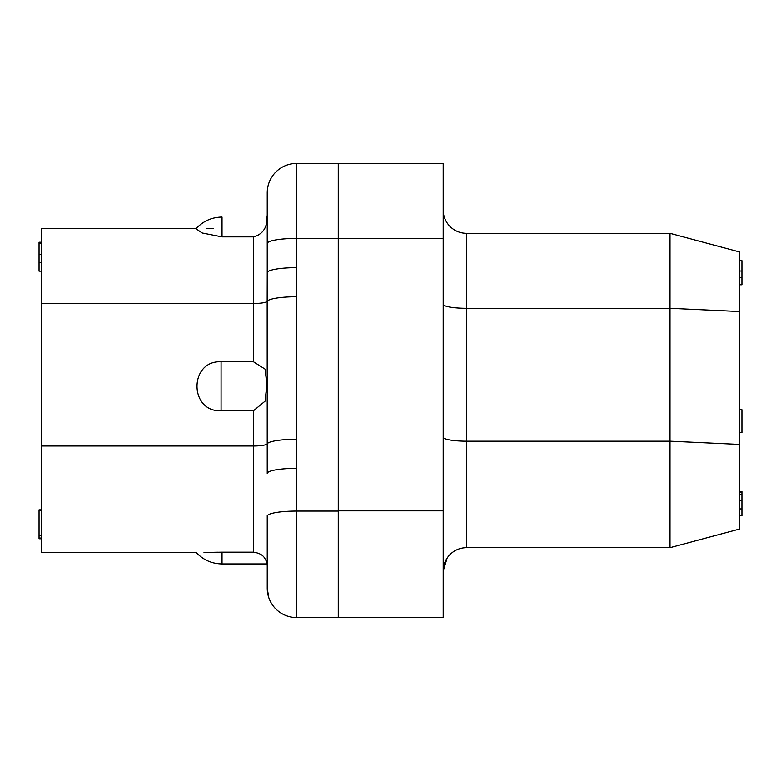 <?xml version="1.0" encoding="UTF-8"?>
<svg xmlns="http://www.w3.org/2000/svg" width="781" height="781" viewBox="0 0 781 781"><rect width="100%" height="100%" fill="white"/><g stroke="black" fill="none" stroke-linecap="round" stroke-linejoin="round"><path stroke-width="1.17" d="M268.488 596.684L267.239 588.22L267.239 526.814L267.239 588.22L267.239 568.519L267.239 588.22L268.791 597.641M267.082 217.069C266.272 214.892 270.187 232.484 253.493 236.887C270.167 232.523 266.272 214.882 267.082 217.069L267.043 217.069A13.746 13.746 0 0 0 267.239 214.775A13.746 13.746 0 0 1 267.043 217.069A13.746 13.746 0 0 0 267.239 214.775A13.746 13.746 0 0 1 267.043 217.069M338.261 238.43L338.261 163.454L296.565 163.454L296.565 238.43L338.261 238.43L338.261 511.067L296.565 511.067L296.565 238.43A29.327 5.096 0 0 0 267.239 243.516L267.239 272.754A29.327 5.096 0 0 1 296.565 267.658M267.239 526.814L267.239 516.153A29.327 5.096 0 0 1 296.565 511.067L296.565 617.546L338.261 617.546L338.261 511.067M267.239 516.153L267.239 515.597M267.239 192.78A29.327 29.327 0 0 1 296.565 163.454A29.327 29.327 0 0 0 267.239 192.78L267.239 243.516M267.239 272.754L267.17 301.339A29.327 5.096 0 0 1 296.35 296.751M296.35 439.264A29.327 5.096 0 0 0 267.17 443.842A13.746 2.392 0 0 1 253.493 446L41.344 446L41.344 303.497L253.493 303.497A13.746 2.392 180 0 0 267.17 301.339L267.239 473.442A29.327 5.096 0 0 1 296.565 468.356M296.565 617.546A29.327 29.327 0 0 1 267.239 588.22A29.327 29.327 0 0 0 296.565 617.546M264.944 558.62A13.746 13.746 0 0 1 267.239 566.225A13.746 13.746 0 0 0 264.944 558.62C263.168 555.154 259.351 552.997 253.493 552.157L222.038 552.157L222.038 563.931L267.043 563.931M253.493 410.767L265.14 401.122L266.838 384.437L265.149 369.188L253.493 361.769L221.091 361.769C189.022 360.305 188.992 412.202 221.091 410.767L253.493 410.767L253.493 552.157M196.226 552.479L41.344 552.479L196.226 552.479C203.226 559.928 211.827 563.745 222.038 563.931C211.827 563.745 203.226 559.928 196.226 552.479M218.114 552.187L204.017 552.479L222.038 552.479M41.344 446L41.344 552.479M204.017 552.479L222.038 552.157M41.344 538.041L41.344 538.753L39.05 538.753L39.05 538.041L41.344 538.041M41.344 243.623L39.05 243.623L39.05 254.586L41.344 254.586L41.344 262.728L39.05 262.728L39.05 271.153L41.344 271.153M41.344 303.497L41.344 228.521L196.216 228.521M206.291 228.521L213.721 228.521M222.038 236.887L202.201 232.992L195.992 228.765C203.031 221.16 211.71 217.255 222.038 217.069L222.038 236.887L253.493 236.887L253.493 361.769M39.05 517.949L39.05 518.486M41.344 509.847L39.05 509.847L39.05 535.229L41.344 535.229M39.05 521.933L39.05 530.358M41.344 510.549L39.05 510.549M39.05 535.229L39.05 538.041M39.05 254.586L39.05 262.865M41.344 242.247L39.05 242.247L39.05 243.623M39.05 249.793L39.05 245.068M445.726 560.465L443.198 571.038L447.162 558.005M338.261 617.312L443.198 617.312L443.198 510.833L338.261 510.833M338.261 238.654L443.198 238.654L443.198 510.833M443.198 238.654L443.198 163.688L338.261 163.688M670.01 233.334L670.01 308.3L466.56 308.3L466.56 547.666L670.01 547.666L739.656 529.001L739.656 251.999L670.01 233.334L466.56 233.334A23.371 23.371 0 0 1 443.198 209.962A23.371 23.371 0 0 0 466.56 233.334L466.56 308.3A23.371 4.061 0 0 1 443.198 304.248M466.56 547.666A23.371 23.371 0 0 0 443.198 571.038A23.371 23.371 0 0 1 466.56 547.666M670.01 547.666L670.01 441.187L466.56 441.187A23.371 4.061 0 0 1 443.198 437.126M739.656 311.541L670.01 308.3L670.01 441.187L739.656 444.428M739.656 508.909L741.95 508.909L741.95 515.724L739.656 515.724L739.656 506.195M741.95 284.509L741.95 282.429M741.95 498.395L741.95 495.222M739.656 491.639L741.95 491.639L741.95 492.225L739.656 492.225M741.95 507.64L741.95 503.101M739.656 494.578L741.95 494.578L741.95 492.225M741.95 508.909L741.95 494.578M739.656 409.742L741.95 409.742L741.95 432.654L739.656 432.654M739.656 277.743L741.95 277.743L741.95 260.698L739.656 260.698M739.656 284.782L741.95 284.782L741.95 277.743M221.091 361.769L221.091 410.767M739.656 500.689L741.95 500.689M741.95 271.017L739.656 271.017M222.038 217.069C211.71 217.255 203.031 221.16 196.002 228.765"/></g></svg>
